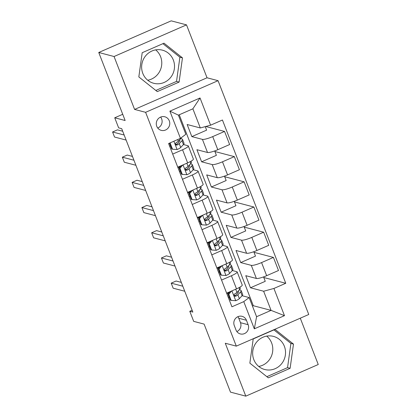 <?xml version="1.0" encoding="UTF-8"?>
<svg xmlns="http://www.w3.org/2000/svg" width="417" height="417" viewBox="0 0 417 417"><rect width="100%" height="100%" fill="white"/><g stroke="black" fill="none" stroke-linecap="round" stroke-linejoin="round"><path stroke-width="0.63" d="M142.802 73.392A17.123 16.399 104.7 0 0 153.727 83.285A17.123 16.399 104.7 0 0 170.334 77.828A17.123 16.399 104.7 0 0 173.347 60.053A17.123 16.399 104.7 0 0 162.422 50.16A17.123 16.399 104.7 0 0 145.814 55.617A17.123 16.399 104.7 0 0 142.802 73.392M155.687 49.884A17.123 16.399 -75.3 0 1 160.608 56.707A17.123 16.399 -75.3 0 1 147.722 80.22M156.761 126.304A7.026 6.729 104.7 0 0 161.243 130.365A7.026 6.729 104.7 0 0 168.061 128.123A7.026 6.729 104.7 0 0 169.292 120.831A7.026 6.729 104.7 0 0 164.814 116.776A7.026 6.729 104.7 0 0 157.996 119.012A7.026 6.729 104.7 0 0 156.761 126.304M157.756 128.061A7.026 6.729 104.7 0 0 161.64 118.824A7.026 6.729 104.7 0 0 160.644 117.068M284.363 346.277A17.123 16.399 -75.3 0 1 281.355 364.051A17.123 16.399 -75.3 0 1 264.743 369.509A17.123 16.399 -75.3 0 1 253.823 359.616A17.123 16.399 -75.3 0 1 256.83 341.841A17.123 16.399 -75.3 0 1 273.443 336.383A17.123 16.399 -75.3 0 1 284.363 346.277M266.708 336.107A17.123 16.399 -75.3 0 1 271.623 342.93A17.123 16.399 -75.3 0 1 258.738 366.444M186.508 24.869L171.199 20.85L98.751 52.49L114.065 56.514L134.587 109.421L145.611 112.319L218.06 80.679L207.035 77.781L186.508 24.869L114.065 56.514M145.611 112.319L236.303 346.136L308.752 314.491L218.06 80.679M236.303 346.136L225.279 343.238L245.801 396.15L318.249 364.51L300.282 318.192M245.801 396.15L230.492 392.131L204.101 324.103L193.691 321.366L189.782 311.291L192.842 312.093L121.696 128.665L118.636 127.863L114.727 117.787L125.142 120.518L98.751 52.49M248.141 324.702L246.421 320.266A6.808 6.516 104.7 0 0 242.079 316.336A6.808 6.516 104.7 0 0 235.475 318.505A6.808 6.516 104.7 0 0 234.281 325.568L236.001 330.003A6.808 6.516 104.7 0 0 240.343 333.934A6.808 6.516 104.7 0 0 246.942 331.765A6.808 6.516 104.7 0 0 248.141 324.702L240.484 322.69L238.764 318.254A6.808 6.516 104.7 0 0 237.893 316.68M273.922 288.455L284.477 315.664L254.323 328.836L243.768 301.627L249.152 297.561L256.58 316.712L271.066 310.378L263.638 291.233L273.922 288.455L285.765 283.279L222.438 120.013L210.595 125.189L200.311 127.962L192.883 108.816L178.398 115.144L185.826 134.295L180.441 138.355L169.886 111.146L200.04 97.974L210.595 125.189M180.441 138.355L168.593 143.531L231.925 306.797L243.768 301.627M122.723 114.294L114.727 117.787M192.133 310.258L189.782 311.291M252.457 306.088L253.307 305.718L271.066 310.378L284.477 315.664M249.152 297.561L242.095 295.705A16.795 2.924 -21.2 0 0 242.663 294.423L241.177 290.592A16.795 2.924 -21.2 0 0 239.155 290.008M172.69 154.087L182.557 149.776A8.783 1.527 -21.2 0 0 188.296 145.955A8.783 1.527 -21.2 0 0 187.942 145.71L183.459 144.532M182.464 179.284L192.331 174.968A8.783 1.527 -21.2 0 0 198.07 171.152A8.783 1.527 -21.2 0 0 197.715 170.907L193.227 169.729A16.795 2.924 -21.2 0 0 193.801 168.442L192.315 164.611A16.795 2.924 -21.2 0 0 190.293 164.032M192.237 204.476L202.104 200.165A8.783 1.527 -21.2 0 0 207.843 196.35A8.783 1.527 -21.2 0 0 207.489 196.105L203.001 194.927A16.795 2.924 -21.2 0 0 203.574 193.639L202.089 189.808A16.795 2.924 -21.2 0 0 200.066 189.229M202.01 229.673L211.878 225.362A8.783 1.527 -21.2 0 0 217.617 221.542A8.783 1.527 -21.2 0 0 217.262 221.297L212.774 220.119A16.795 2.924 -21.2 0 0 213.348 218.831L211.862 215.005A16.795 2.924 -21.2 0 0 209.84 214.421M211.779 254.87L221.651 250.56A8.783 1.527 -21.2 0 0 227.39 246.739A8.783 1.527 -21.2 0 0 227.03 246.494L222.548 245.316M221.552 280.062L231.425 275.752A8.783 1.527 -21.2 0 0 237.164 271.936A8.783 1.527 -21.2 0 0 236.804 271.691L232.321 270.513A16.795 2.924 -21.2 0 0 232.894 269.226L231.409 265.394A16.795 2.924 -21.2 0 0 229.381 264.816M263.549 276.919L265.254 281.319L250.471 287.772L263.638 291.233M250.471 287.772L245.78 275.679L256.377 278.462A8.783 1.527 -21.2 0 0 266.656 275.684L278.504 270.513L273.422 257.409L254 252.311M253.776 251.722L255.48 256.121L240.698 262.58L251.295 265.363A8.783 1.527 -21.2 0 0 261.574 262.585L273.422 257.409M240.698 262.58L236.006 250.487L246.603 253.265A8.783 1.527 -21.2 0 0 256.888 250.492L268.73 245.316L263.648 232.212L244.232 227.114M244.002 226.53L245.707 230.924L230.924 237.382L241.521 240.166A8.783 1.527 -21.2 0 0 251.805 237.388L263.648 232.212M230.924 237.382L226.233 225.289L236.83 228.073A8.783 1.527 -21.2 0 0 247.114 225.295L258.957 220.119L253.875 207.02L234.458 201.917M234.229 201.333L235.933 205.732L221.151 212.185L231.748 214.969A8.783 1.527 -21.2 0 0 242.032 212.19L253.875 207.02M221.151 212.185L216.459 200.092L227.056 202.876A8.783 1.527 -21.2 0 0 237.341 200.097L249.184 194.927L244.101 181.822L224.685 176.725M224.455 176.136L226.16 180.535L211.377 186.993L221.974 189.771A8.783 1.527 -21.2 0 0 232.259 186.998L244.101 181.822M211.377 186.993L206.691 174.895L217.283 177.678A8.783 1.527 -21.2 0 0 227.567 174.9L239.415 169.729L234.333 156.625L214.911 151.527M214.682 150.944L216.392 155.338L201.609 161.796L212.201 164.579A8.783 1.527 -21.2 0 0 222.485 161.801L234.333 156.625M201.609 161.796L196.918 149.703L207.515 152.486A8.783 1.527 -21.2 0 0 217.794 149.708L229.642 144.532L224.56 131.433L205.753 126.492M205.253 126.627L206.618 130.146L191.836 136.599L202.433 139.382A8.783 1.527 -21.2 0 0 212.712 136.604L224.56 131.433M191.836 136.599L187.144 124.506L200.311 127.962M253.307 305.718L179.242 114.774M228.662 297.3L228.302 297.457M226.634 293.167L236.507 288.856A8.783 1.527 -21.2 0 0 242.241 285.035L237.164 271.936M285.765 283.279L263.773 277.508M218.889 272.103L218.529 272.259M216.861 267.969L226.733 263.659A8.783 1.527 -21.2 0 0 232.472 259.838L227.39 246.739M209.12 246.906L208.755 247.067M207.087 242.772L216.96 238.461A8.783 1.527 -21.2 0 0 222.699 234.646L217.617 221.542M199.347 221.714L198.982 221.87M197.319 217.58L207.186 213.269A8.783 1.527 -21.2 0 0 212.925 209.449L207.843 196.35M189.573 196.516L189.209 196.673M187.546 192.383L197.413 188.072A8.783 1.527 -21.2 0 0 203.152 184.251L198.07 171.152M179.8 171.319L179.435 171.481M177.772 167.186L187.64 162.875A8.783 1.527 -21.2 0 0 193.379 159.059L188.296 145.955M170.027 146.122L169.662 146.284M256.58 316.712L254.323 328.836M169.886 111.146L178.398 115.144M200.04 97.974L192.883 108.816M236.872 331.578A6.808 6.516 104.7 0 0 240.484 322.69M293.485 344.093L275.027 329.404L253.213 338.938L249.851 363.15L268.303 377.838L290.117 368.31L293.485 344.093L290.91 343.415L273.917 329.894M134.587 109.421L207.035 77.781M142.192 52.714L138.83 76.926L157.282 91.615L179.102 82.086L182.464 57.869L164.011 43.186L142.192 52.714M266.844 376.676L287.548 367.632L290.91 343.415M287.548 367.632L290.117 368.31M155.822 90.453L176.527 81.409L179.894 57.197L162.896 43.67M179.894 57.197L182.464 57.869M176.527 81.409L179.102 82.086M231.628 290.988L228.803 294.339L231.148 300.386L235.845 300.693A5.817 1.011 -21.2 0 0 239.353 298.65L242.1 295.7L240.614 291.869A16.795 2.924 -21.2 0 0 241.177 290.592M235.589 295.33A13.943 2.424 -21.2 0 0 234.229 295.627M229.168 297.123A13.943 2.424 -21.2 0 0 228.292 297.43M228.803 294.339L228.005 294.131L230.351 300.177L231.148 300.386M228.005 294.131L230.09 291.655M229.741 292.072A16.795 2.924 -21.2 0 0 227.119 292.953M226.806 293.599A13.943 2.424 158.8 0 1 229.105 292.828M238.003 291.248A13.943 2.424 158.8 0 1 238.519 291.624A13.943 2.424 158.8 0 1 238.05 292.682L235.303 295.632A2.966 0.516 158.8 0 1 234.875 295.971L235.756 296.2A5.817 1.011 -21.2 0 0 237.867 294.819L240.614 291.869M181.327 282.392L176.104 281.022L171.21 283.159L182.802 286.208M171.21 283.159L173.164 288.199L184.757 291.243M239.864 287.193L240.244 288.173A16.795 2.924 158.8 0 1 239.676 289.45L236.929 292.4A5.817 1.011 158.8 0 1 234.818 293.782L234.109 294.798L234.239 295.648L234.834 296.221L235.756 296.2M221.854 265.791L219.029 269.147L221.375 275.194L226.077 275.496A5.817 1.011 -21.2 0 0 229.585 273.453L232.326 270.503L230.841 266.671A16.795 2.924 -21.2 0 0 231.409 265.394M225.816 270.133A13.943 2.424 -21.2 0 0 224.455 270.435M219.394 271.931A13.943 2.424 -21.2 0 0 218.518 272.233M219.029 269.147L218.237 268.934L220.583 274.985L221.375 275.194M218.237 268.934L220.317 266.463M219.968 266.875A16.795 2.924 -21.2 0 0 217.346 267.761M217.033 268.407A13.943 2.424 158.8 0 1 219.332 267.631M228.229 266.051A13.943 2.424 158.8 0 1 228.745 266.427A13.943 2.424 158.8 0 1 228.276 267.49L225.529 270.44A2.966 0.516 158.8 0 1 225.102 270.774L225.983 271.008A5.817 1.011 -21.2 0 0 228.099 269.622L230.841 266.671M171.554 257.2L166.331 255.829L161.436 257.967L173.029 261.011M161.436 257.967L163.391 263.002L174.984 266.051M230.09 261.996L230.471 262.976A16.795 2.924 158.8 0 1 229.903 264.253L227.161 267.203A5.817 1.011 158.8 0 1 225.044 268.59L224.336 269.601L224.466 270.456L225.232 271.086L225.983 271.008M212.081 240.593L209.256 243.95L211.601 249.997L216.303 250.304A5.817 1.011 -21.2 0 0 219.811 248.256L222.553 245.305A16.795 2.924 -21.2 0 0 223.121 244.028L221.635 240.197A16.795 2.924 -21.2 0 0 219.608 239.619M216.042 244.935A13.943 2.424 -21.2 0 0 214.682 245.238M209.621 246.734A13.943 2.424 -21.2 0 0 208.745 247.041M209.256 243.95L208.464 243.742L210.809 249.788L211.601 249.997M208.464 243.742L210.543 241.266M220.317 236.804L220.697 237.779A16.795 2.924 158.8 0 1 220.129 239.061L217.387 242.011A5.817 1.011 158.8 0 1 215.271 243.392L214.562 244.409L214.692 245.259L215.292 245.832L216.209 245.811A5.817 1.011 -21.2 0 0 218.326 244.43L221.067 241.479A16.795 2.924 -21.2 0 0 221.635 240.197M210.194 241.683A16.795 2.924 -21.2 0 0 207.572 242.564M207.259 243.21A13.943 2.424 158.8 0 1 209.558 242.433M218.456 240.854A13.943 2.424 158.8 0 1 218.972 241.229A13.943 2.424 158.8 0 1 218.503 242.293L215.761 245.243A2.966 0.516 158.8 0 1 215.328 245.582L216.209 245.811M161.78 232.003L156.557 230.632L151.663 232.769L163.255 235.813M151.663 232.769L153.618 237.81L165.21 240.854M202.308 215.401L199.488 218.753L201.833 224.799L206.53 225.107A5.817 1.011 -21.2 0 0 210.038 223.064L212.785 220.113L211.299 216.282A16.795 2.924 -21.2 0 0 211.862 215.005M206.269 219.738A13.943 2.424 -21.2 0 0 204.909 220.04M199.852 221.536A13.943 2.424 -21.2 0 0 198.972 221.844M199.488 218.753L198.69 218.544L201.036 224.591L201.833 224.799M198.69 218.544L200.77 216.069M200.421 216.486A16.795 2.924 -21.2 0 0 197.799 217.366M197.486 218.013A13.943 2.424 158.8 0 1 199.79 217.241M208.688 215.662A13.943 2.424 158.8 0 1 209.198 216.037A13.943 2.424 158.8 0 1 208.729 217.095L205.988 220.046A2.966 0.516 158.8 0 1 205.555 220.385L206.436 220.614A5.817 1.011 -21.2 0 0 208.552 219.233L211.299 216.282M152.007 206.806L146.784 205.435L141.889 207.572L153.487 210.616M141.889 207.572L143.844 212.613L155.442 215.657M210.543 211.607L210.924 212.587A16.795 2.924 158.8 0 1 210.361 213.864L207.614 216.814A5.817 1.011 158.8 0 1 205.498 218.195L204.789 219.212L204.919 220.061L205.518 220.635L206.436 220.614M192.534 190.204L189.714 193.556L192.06 199.607L196.756 199.91A5.817 1.011 -21.2 0 0 200.264 197.867L203.011 194.916L201.526 191.085A16.795 2.924 -21.2 0 0 202.089 189.808M196.501 194.546A13.943 2.424 -21.2 0 0 195.135 194.848M190.079 196.339A13.943 2.424 -21.2 0 0 189.198 196.647M189.714 193.556L188.917 193.347L191.262 199.394L192.06 199.607M188.917 193.347L190.996 190.877M190.647 191.288A16.795 2.924 -21.2 0 0 188.025 192.174M187.713 192.816A13.943 2.424 158.8 0 1 190.016 192.044M198.914 190.465A13.943 2.424 158.8 0 1 199.43 190.84A13.943 2.424 158.8 0 1 198.961 191.903L196.214 194.848A2.966 0.516 158.8 0 1 195.782 195.187L196.662 195.422A5.817 1.011 -21.2 0 0 198.779 194.035L201.526 191.085M142.233 181.614L137.011 180.238L132.116 182.38L143.714 185.424M132.116 182.38L134.071 187.415L145.669 190.46M200.77 186.409L201.15 187.389A16.795 2.924 158.8 0 1 200.587 188.666L197.84 191.617A5.817 1.011 158.8 0 1 195.724 192.998L195.015 194.014L195.146 194.864L195.912 195.5L196.662 195.422M182.761 165.007L179.941 168.364L182.286 174.41L186.983 174.713A5.817 1.011 -21.2 0 0 190.491 172.669L193.238 169.719L191.752 165.893A16.795 2.924 -21.2 0 0 192.315 164.611M186.727 169.349A13.943 2.424 -21.2 0 0 185.362 169.651M180.306 171.147A13.943 2.424 -21.2 0 0 179.425 171.45M179.941 168.364L179.143 168.155L181.489 174.202L182.286 174.41M179.143 168.155L181.223 165.679M180.874 166.096A16.795 2.924 -21.2 0 0 178.252 166.977M177.939 167.624A13.943 2.424 158.8 0 1 180.243 166.847M189.141 165.268A13.943 2.424 158.8 0 1 189.657 165.643A13.943 2.424 158.8 0 1 189.188 166.706L186.441 169.656A2.966 0.516 158.8 0 1 186.008 169.99L186.889 170.225A5.817 1.011 -21.2 0 0 189.005 168.838L191.752 165.893M132.46 156.417L127.237 155.046L122.343 157.183L133.94 160.227M122.343 157.183L124.297 162.223L135.895 165.268M190.996 161.212L191.377 162.192A16.795 2.924 158.8 0 1 190.814 163.474L188.067 166.419A5.817 1.011 158.8 0 1 185.951 167.806L185.242 168.822L185.372 169.672L185.972 170.245L186.889 170.225M170.595 142.656L170.167 143.167L172.513 149.213L177.209 149.521A5.817 1.011 -21.2 0 0 180.717 147.472L183.464 144.527A16.795 2.924 -21.2 0 0 184.027 143.245L182.542 139.419A16.795 2.924 -21.2 0 0 180.519 138.835M176.954 144.152A13.943 2.424 -21.2 0 0 175.593 144.454M170.532 145.95A13.943 2.424 -21.2 0 0 169.651 146.258M169.448 143.156L171.715 149.005L172.513 149.213M181.577 137.501A16.795 2.924 158.8 0 1 181.041 138.277L178.294 141.227A5.817 1.011 158.8 0 1 176.177 142.609L175.468 143.625L175.599 144.475L176.198 145.048L177.116 145.027A5.817 1.011 -21.2 0 0 179.232 143.646L181.979 140.696A16.795 2.924 -21.2 0 0 182.542 139.419M179.367 140.076A13.943 2.424 158.8 0 1 179.883 140.451A13.943 2.424 158.8 0 1 179.414 141.509L176.667 144.459A2.966 0.516 158.8 0 1 176.235 144.798L177.116 145.027M122.687 131.219L117.469 129.849L112.574 131.986L124.167 135.03M112.574 131.986L114.529 137.026L126.122 140.07M170.167 143.167L169.703 143.047M251.295 265.363L256.377 278.462M241.521 240.166L246.603 253.265M231.748 214.969L236.83 228.073M221.974 189.771L227.056 202.876M212.201 164.579L217.283 177.678M202.433 139.382L207.515 152.486M261.574 262.585L266.656 275.684M231.425 275.752L236.507 288.856M221.651 250.56L226.733 263.659M251.805 237.388L256.888 250.492M211.878 225.362L216.96 238.461M242.032 212.19L247.114 225.295M202.104 200.165L207.186 213.269M232.259 186.998L237.341 200.097M192.331 174.968L197.413 188.072M222.485 161.801L227.567 174.9M182.557 149.776L187.64 162.875M212.712 136.604L217.794 149.708M238.764 318.254L246.421 320.266M231.92 290.858L235.73 300.683M238.988 287.673L239.676 289.45M237.867 294.819L239.353 298.65M235.694 289.21L236.929 292.4M222.146 265.66L225.957 275.491M229.214 262.475L229.903 264.253M228.099 269.622L229.585 273.453M225.92 264.013L227.161 267.203M212.373 240.468L216.183 250.294M221.067 241.479L222.553 245.305M219.441 237.278L220.129 239.061M218.326 244.43L219.811 248.256M216.147 238.816L217.387 242.011M202.599 215.271L206.41 225.097M209.668 212.086L210.361 213.864M208.552 219.233L210.038 223.064M206.373 213.624L207.614 216.814M192.826 190.074L196.636 199.905M199.894 186.889L200.587 188.666M198.779 194.035L200.264 197.867M196.605 188.427L197.84 191.617M183.053 164.882L186.868 174.707M190.126 161.692L190.814 163.474M189.005 168.838L190.491 172.669M186.832 163.229L188.067 166.419M173.879 141.222L177.095 149.51M181.979 140.696L183.464 144.527M180.931 137.991L181.041 138.277M179.232 143.646L180.717 147.472M177.652 139.575L178.294 141.227"/></g></svg>
